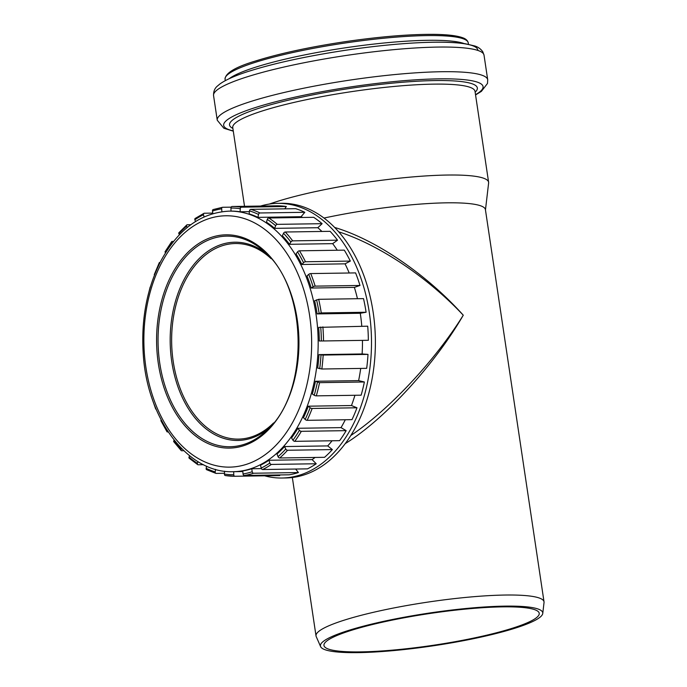 <?xml version="1.0" encoding="UTF-8"?>
<svg xmlns="http://www.w3.org/2000/svg" width="687" height="687" viewBox="0 0 687 687"><rect width="100%" height="100%" fill="white"/><g stroke="black" fill="none" stroke-linecap="round" stroke-linejoin="round"><path stroke-width="1.03" d="M338.76 231.837C379.121 244.752 427.786 277.342 463.27 315.204C426.764 274.431 375.78 239.634 334.715 227.466M345.166 443.673C384.248 419.585 434.399 365.037 463.27 315.204C435.266 360.392 388.885 410.01 350.731 435.575M542.764 613.422L544.035 602.525A115.27 16.917 171.5 0 0 544.027 601.846A115.27 16.917 171.5 0 0 468.946 597.123A115.27 16.917 171.5 0 0 344.178 620.172A115.27 16.917 171.5 0 0 316.02 635.922A115.27 16.917 171.5 0 0 316.209 636.574L320.614 646.63A112.393 16.488 171.5 0 0 434.029 645.686A112.393 16.488 171.5 0 0 542.764 613.422A112.393 16.488 171.5 0 0 471.608 607.978A112.393 16.488 171.5 0 0 347.888 630.64A112.393 16.488 171.5 0 0 320.614 646.63M544.027 601.846L485.417 209.638A115.27 16.917 171.5 0 0 324.041 218.045M485.46 209.973L488.62 182.991A122.475 17.974 171.5 0 0 488.612 182.27A122.475 17.974 171.5 0 0 408.834 177.255A122.475 17.974 171.5 0 0 276.268 201.746A122.475 17.974 171.5 0 0 269.356 204.056M350.542 630.597A108.838 15.973 171.5 0 0 323.955 645.462A108.838 15.973 171.5 0 0 433.952 645.17A108.838 15.973 171.5 0 0 539.226 613.293A108.838 15.973 171.5 0 0 468.336 608.837A108.838 15.973 171.5 0 0 350.542 630.597M264.615 475.816A137.348 91.654 -90.9 0 0 281.902 478.015A137.348 91.654 -90.9 0 0 371.143 354.612A137.348 91.654 -90.9 0 0 277.771 203.352A137.348 91.654 -90.9 0 0 260.553 206.066M368 354.389L323.165 355.059L318.966 354.612A130.298 86.948 -90.9 0 1 317.686 368.086L321.834 369.013L366.678 368.335A134.892 90.023 -90.9 0 0 368 354.389L362.118 353.96A130.298 86.948 -90.9 0 0 362.453 340.374M364.376 381.989L319.541 382.659L315.47 381.268A130.298 86.948 -90.9 0 1 312.336 394.02L314.217 395.257A1.537 0.472 16 0 0 316.303 395.858L361.139 395.188A134.892 90.023 -90.9 0 0 364.376 381.989L358.614 380.624A130.298 86.948 -90.9 0 0 360.701 368.43M356.991 407.786L312.156 408.456A1.537 0.575 -159.5 0 1 310.12 407.717L308.334 406.189A130.298 86.948 -90.9 0 1 303.491 417.653L305.165 419.439A1.537 0.678 25.3 0 0 307.149 420.324L351.984 419.645A134.892 90.023 -90.9 0 0 356.991 407.786L351.478 405.536A130.298 86.948 -90.9 0 0 354.93 395.274M346.171 430.646L301.327 431.324A1.537 0.773 -149.5 0 1 299.42 430.32L297.875 428.276A130.298 86.948 -90.9 0 1 291.537 437.945L292.937 440.221A1.537 0.85 36.1 0 0 294.775 441.337L339.61 440.659A134.892 90.023 -90.9 0 0 346.171 430.646L341.027 427.623A130.298 86.948 -90.9 0 0 345.303 419.748M332.379 449.581L287.544 450.26A1.537 0.927 -137.9 0 1 285.783 449.032L284.555 446.559A130.298 86.948 -90.9 0 1 276.998 454.021L278.055 456.675A1.537 0.996 48.7 0 0 279.721 457.98L324.556 457.31A134.892 90.023 -90.9 0 0 332.379 449.581L327.708 445.915A130.298 86.948 -90.9 0 0 332.053 440.779M316.226 463.759L271.391 464.429A1.537 1.048 -124.1 0 1 269.819 463.047L268.96 460.256A130.298 86.948 -90.9 0 1 260.51 465.176L261.172 468.096A1.537 1.091 63.7 0 0 262.649 469.53L307.484 468.86A134.892 90.023 -90.9 0 0 316.226 463.759L312.104 459.603A130.298 86.948 -90.9 0 0 315.127 457.448M298.416 472.553L253.58 473.231A1.537 1.116 -108 0 1 252.215 471.746L251.76 468.749A130.298 86.948 -90.9 0 1 242.786 470.921L243.035 473.97A1.537 1.134 80.8 0 0 244.297 475.481L289.133 474.803A134.892 90.023 -90.9 0 0 298.416 472.553L295.642 469.032M224.597 471.213L224.426 474.056A1.537 1.134 98.7 0 0 225.482 475.567A134.892 90.023 -90.9 0 0 234.877 476.263A1.537 1.142 -90.3 0 0 234.894 476.263L279.729 475.584L279.334 474.949M284.779 208.839L286.342 206.512A134.892 90.023 -90.9 0 0 276.921 205.817L232.086 206.495A1.537 1.142 89.7 0 0 230.961 208.041L230.995 211.107L229.252 211.132C200.999 212.601 178.276 229.08 161.076 260.562C146.872 288.325 140.938 319.627 143.274 354.475C147.25 419.018 187.791 473.558 233.168 471.694A130.298 86.948 -90.9 0 0 318.167 343.964A130.298 86.948 -90.9 0 0 234.404 211.287A130.298 86.948 -90.9 0 0 229.252 211.132M302.623 217.478A130.298 86.948 -90.9 0 0 301.078 216.714L304.813 212.292A134.892 90.023 -90.9 0 0 295.668 208.676L250.832 209.355A1.537 1.116 107.4 0 0 249.493 210.875L249.106 213.872A130.298 86.948 -90.9 0 1 257.934 217.358L258.535 214.438A1.537 1.082 -64.4 0 1 259.978 212.97A134.892 90.023 -90.9 0 0 250.832 209.355M321.928 231.459A130.298 86.948 -90.9 0 0 317.798 227.715L322.126 223.679A134.892 90.023 -90.9 0 0 313.658 217.307L268.823 217.985A1.537 1.039 123.3 0 0 267.277 219.402L266.479 222.21A130.298 86.948 -90.9 0 1 274.654 228.359L275.65 225.705A1.537 0.988 -49.5 0 1 277.29 224.357A134.892 90.023 -90.9 0 0 268.823 217.985M337.3 250.24A130.298 86.948 -90.9 0 0 332.671 243.653L337.523 240.184A134.892 90.023 -90.9 0 0 330.103 231.33L285.268 232.008A1.537 0.919 137 0 0 283.542 233.271L282.366 235.753A130.298 86.948 -90.9 0 1 289.528 244.306L290.867 242.022A1.537 0.842 -37 0 1 292.688 240.862A134.892 90.023 -90.9 0 0 285.268 232.008M349.211 272.997A130.298 86.948 -90.9 0 0 345.046 263.842L350.327 261.086A134.892 90.023 -90.9 0 0 344.29 250.137L299.455 250.815A1.537 0.756 148.5 0 0 297.557 251.863L296.063 253.915A130.298 86.948 -90.9 0 1 301.902 264.486L303.534 262.683A1.537 0.661 -26.4 0 1 305.492 261.756A134.892 90.023 -90.9 0 0 299.455 250.815M357.455 298.716A130.298 86.948 -90.9 0 0 354.38 287.389L359.997 285.457A134.892 90.023 -90.9 0 0 355.583 272.902L310.747 273.572A1.537 0.567 158.4 0 0 308.729 274.362L306.977 275.899A130.298 86.948 -90.9 0 1 311.237 288.033L313.092 286.78A1.537 0.455 -17.1 0 1 315.161 286.135A134.892 90.023 -90.9 0 0 310.747 273.572M361.8 326.273A130.298 86.948 -90.9 0 0 360.271 313.263L366.094 312.25A134.892 90.023 -90.9 0 0 363.509 298.622L318.674 299.3L314.629 300.751A130.298 86.948 -90.9 0 1 317.119 313.916L321.25 312.928A134.892 90.023 -90.9 0 0 318.674 299.3M323.517 340.958L368.352 340.288A134.892 90.023 -90.9 0 0 367.708 326.188L318.682 327.373A130.298 86.948 -90.9 0 1 319.3 340.992L323.517 340.958A134.892 90.023 -90.9 0 0 322.873 326.866M286.342 206.512L241.506 207.191A134.892 90.023 -90.9 0 0 232.086 206.495M249.398 211.639L240.089 211.776L240.27 208.728A1.537 1.134 -81.3 0 1 241.506 207.191M231.167 207.148L222.682 207.276A1.537 1.134 -99.2 0 0 221.669 208.814L221.901 211.69M213.399 209.526A1.537 1.116 72 0 0 212.489 211.046L212.884 213.623M212.798 213.099L204.34 213.228A1.537 1.091 -116.3 0 0 203.987 213.305A1.537 1.091 -116.3 0 0 203.532 214.696L204.03 216.912M195.597 218.329A1.537 1.048 55.9 0 0 195.168 218.449A1.537 1.048 55.9 0 0 194.885 219.737L195.443 221.558M190.797 224.718L187.268 224.769A1.537 0.996 -131.3 0 0 186.778 224.95A1.537 0.996 -131.3 0 0 186.649 226.117L187.208 227.517M186.778 224.95L178.921 232.704A1.537 0.927 42.1 0 0 178.912 233.752L179.41 234.748M173.579 241.395L172.214 241.42A1.537 0.85 -143.9 0 0 171.673 241.652A1.537 0.85 -143.9 0 0 171.767 242.571L172.154 243.207M171.673 241.652L165.103 251.674A1.537 0.773 30.5 0 0 165.284 252.472L165.524 252.799M160.114 262.425L159.839 262.434A1.537 0.678 -154.7 0 0 159.29 262.674A1.537 0.678 -154.7 0 0 159.53 263.344L159.607 263.43M159.29 262.674L154.292 274.525A1.537 0.575 20.5 0 0 154.489 274.989M151.346 396.244A1.537 0.455 162.9 0 0 151.286 396.442L155.691 408.98A1.537 0.567 -21.6 0 1 155.855 408.542M156.121 409.177A1.537 0.567 -21.6 0 1 155.691 408.98M161.222 420.049L161.17 420.109A1.537 0.661 153.6 0 0 160.938 420.779L166.975 431.711A1.537 0.756 -31.5 0 1 167.139 430.929L167.353 430.637M168.203 431.934L167.534 431.943A1.537 0.756 -31.5 0 1 166.975 431.711M174.18 440.169L173.828 440.771A1.537 0.842 143 0 0 173.751 441.672L181.179 450.552A1.537 0.919 -43 0 1 181.162 449.521L181.617 448.559M183.815 450.715L181.712 450.749A1.537 0.919 -43 0 1 181.179 450.552M189.56 455.73L189.054 457.087A1.537 0.988 130.5 0 0 189.2 458.238L197.719 464.652A1.537 1.039 -56.7 0 1 197.418 463.382L197.925 461.612M203.472 464.687L198.157 464.773A1.537 1.039 -56.7 0 1 197.719 464.652M206.615 466.172L206.169 468.345A1.537 1.082 115.6 0 0 206.65 469.71L215.89 473.36A1.537 1.116 -72.6 0 1 215.203 471.917L215.538 469.376M224.477 473.274L216.147 473.403A1.537 1.116 -72.6 0 1 215.89 473.36M240.089 211.776A130.298 86.948 -90.9 0 0 235.547 211.27A130.298 86.948 -90.9 0 0 230.995 211.107M251.76 468.749L261.361 468.603M268.96 460.256L312.104 459.603M284.555 446.559L327.708 445.915M297.875 428.276L341.027 427.623M308.334 406.189L351.478 405.536M315.47 381.268L358.614 380.624M318.966 354.612L362.118 353.96M360.271 313.263L317.119 313.916M354.38 287.389L311.237 288.033M345.046 263.842L301.902 264.486M332.671 243.653L289.528 244.306M317.798 227.715L274.654 228.359M301.078 216.714L257.934 217.358M281.902 478.015L285.783 477.954A137.348 91.654 -90.9 0 0 375.36 339.241A137.348 91.654 -90.9 0 0 281.653 203.292L277.771 203.352M225.336 475.559L234.885 476.263A1.537 1.142 -90.3 0 1 233.743 474.743L233.709 471.686M304.813 212.292L259.978 212.97M322.126 223.679L277.29 224.357M337.523 240.184L292.688 240.862M350.327 261.086L305.492 261.756M359.997 285.457L315.161 286.135M366.094 312.25L321.25 312.928M465.528 39.794A121.401 17.81 171.5 0 0 381.328 37.184A121.401 17.81 171.5 0 0 256.019 60.877M255.1 62.397A122.939 18.034 171.5 0 0 225.061 79.185C225.302 73.054 235.538 66.965 255.779 60.92C280.21 53.311 310.541 46.819 346.789 41.443C380.572 36.591 409.392 34.23 433.239 34.35C446.696 34.479 456.366 35.561 462.257 37.605C465.64 38.661 467.632 40.413 468.233 42.843A122.939 18.034 171.5 0 0 388.155 37.811A122.939 18.034 171.5 0 0 255.1 62.397M464.12 43.573A122.939 18.034 171.5 0 0 373.599 44.105A122.939 18.034 171.5 0 0 255.804 67.12A122.939 18.034 171.5 0 0 229.218 78.679M477.843 50.417A131.346 19.27 171.5 0 0 393.608 44.492A131.346 19.27 171.5 0 0 250.094 70.881M246.968 76.892A136.73 20.06 171.5 0 0 213.563 95.57C213.451 91.345 214.773 88.142 217.521 85.969L219.934 83.96C226.023 79.615 235.942 75.287 249.682 70.984C274.894 63.118 306.119 56.325 343.345 50.598C374.063 45.995 401.809 43.255 426.593 42.388C442.84 41.855 455.764 42.311 465.357 43.762L474.64 45.943C477.92 46.871 480.634 48.803 482.781 51.74L484.026 55.149A136.73 20.06 171.5 0 0 394.956 49.55A136.73 20.06 171.5 0 0 246.968 76.892M484.026 55.149L487.71 79.795A136.73 20.06 171.5 0 0 398.64 74.196A136.73 20.06 171.5 0 0 250.652 101.539A136.73 20.06 171.5 0 0 217.247 120.216L223.85 128.246L233.297 131.157M475.516 94.677A131.14 19.245 171.5 0 0 419.061 79.606A131.14 19.245 171.5 0 0 255.719 107.447A131.14 19.245 171.5 0 0 233.254 130.882M475.146 92.195A125.274 18.377 171.5 0 0 407.82 81.839A125.274 18.377 171.5 0 0 260.158 107.885A125.274 18.377 171.5 0 0 232.884 128.409M475.018 91.319L475.026 91.362A122.475 17.974 171.5 0 0 395.248 86.347A122.475 17.974 171.5 0 0 262.683 110.839A122.475 17.974 171.5 0 0 232.756 127.576L232.756 127.524M273.572 422.934A97.803 65.265 89.1 0 1 174.18 367.15A97.803 65.265 89.1 0 1 239.316 243.645A97.803 65.265 89.1 0 1 271.099 258.656M266.316 253.529A99.134 66.15 -90.9 0 0 238.775 242.331A99.134 66.15 -90.9 0 0 172.068 363.621A99.134 66.15 -90.9 0 0 268.952 428.199M230.935 236.259A105.326 70.289 89.1 0 1 263.353 250.781C308.411 286.281 310.035 394.192 266.067 431.032A105.326 70.289 89.1 0 1 160.509 367.743A105.326 70.289 89.1 0 1 230.935 236.259M230.403 234.945A106.657 71.173 -90.9 0 0 164.871 390.173A106.657 71.173 -90.9 0 0 288.085 399.267A106.657 71.173 -90.9 0 0 230.403 234.945M230.866 215.924A125.695 83.883 89.1 0 1 298.845 409.589A125.695 83.883 89.1 0 1 153.639 398.872A125.695 83.883 89.1 0 1 230.866 215.924M230.961 208.041A133.364 88.992 89.1 0 1 240.27 208.728M212.489 211.046A133.364 88.992 89.1 0 1 221.669 208.814M194.885 219.737A133.364 88.992 89.1 0 1 203.532 214.696M178.912 233.752A133.364 88.992 89.1 0 1 186.649 226.117M165.284 252.472A133.364 88.992 89.1 0 1 171.767 242.571M157.237 268.454A133.364 88.992 89.1 0 1 159.53 263.344M167.139 430.929A133.364 88.992 89.1 0 1 161.17 420.109M181.162 449.521A133.364 88.992 89.1 0 1 173.828 440.771M197.418 463.382A133.364 88.992 89.1 0 1 189.054 457.087M215.203 471.917A133.364 88.992 89.1 0 1 206.169 468.345M233.743 474.743A133.364 88.992 89.1 0 1 224.426 474.056M252.215 471.746A133.364 88.992 89.1 0 1 243.035 473.97M244.297 475.481A134.892 90.023 -90.9 0 0 253.58 473.231M269.819 463.047A133.364 88.992 89.1 0 1 261.172 468.096M262.649 469.53A134.892 90.023 -90.9 0 0 271.391 464.429M285.783 449.032A133.364 88.992 89.1 0 1 278.055 456.675M279.721 457.98A134.892 90.023 -90.9 0 0 287.544 450.26M299.42 430.32A133.364 88.992 89.1 0 1 292.937 440.221M294.775 441.337A134.892 90.023 -90.9 0 0 301.327 431.324M310.12 407.717A133.364 88.992 89.1 0 1 305.165 419.439M307.149 420.324A134.892 90.023 -90.9 0 0 312.156 408.456M317.42 382.212A133.364 88.992 89.1 0 1 314.217 395.257M316.303 395.858A134.892 90.023 -90.9 0 0 319.541 382.659M321.009 354.921A133.364 88.992 89.1 0 1 319.695 368.713M321.834 369.013A134.892 90.023 -90.9 0 0 323.165 355.059M320.717 327.046A133.364 88.992 89.1 0 1 321.353 340.984M316.561 299.798A133.364 88.992 89.1 0 1 319.112 313.263M308.729 274.362A133.364 88.992 89.1 0 1 313.092 286.78M297.557 251.863A133.364 88.992 89.1 0 1 303.534 262.683M283.542 233.271A133.364 88.992 89.1 0 1 290.867 242.022M267.277 219.402A133.364 88.992 89.1 0 1 275.65 225.705M249.493 210.875A133.364 88.992 89.1 0 1 258.535 214.438M292.344 477.499L316.02 635.922M225.061 79.185L225.284 80.645M468.233 42.843L468.457 44.303M213.563 95.57L217.247 120.216M475.559 94.952L481.381 91.371L487.512 83.428L487.71 79.795M232.756 127.576L244.529 206.306M475.026 91.362L488.612 182.27M242.837 471.548L233.168 471.694M213.159 209.569L222.562 207.285M195.168 218.449L203.987 213.305M147.387 298.064L150.152 287.097"/></g></svg>
